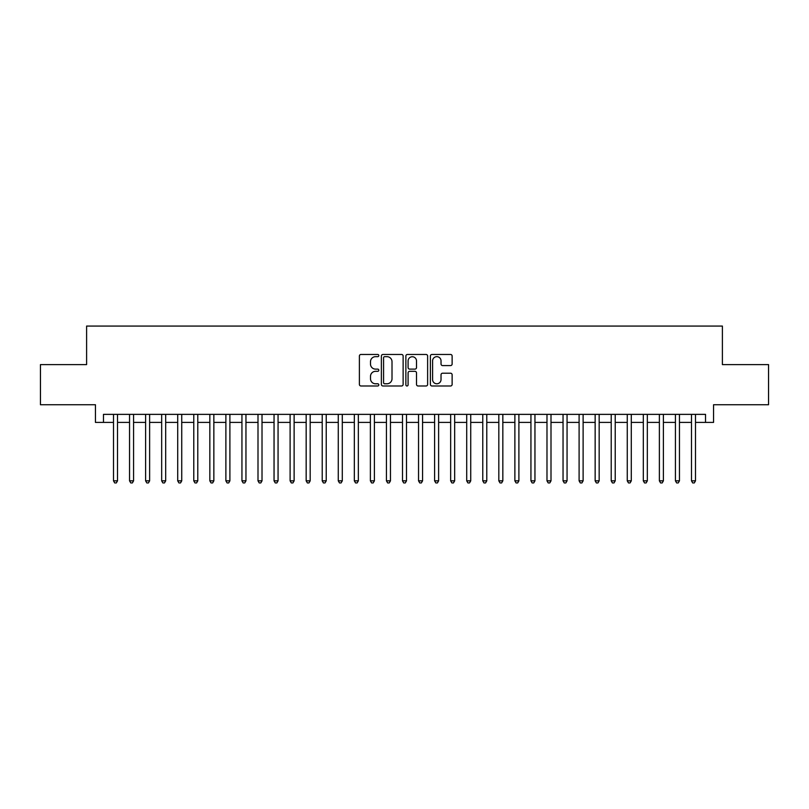 <?xml version="1.0" encoding="UTF-8"?>
<svg xmlns="http://www.w3.org/2000/svg" width="809" height="809" viewBox="0 0 809 809"><rect width="100%" height="100%" fill="white"/><g stroke="black" fill="none" stroke-linecap="round" stroke-linejoin="round"><path stroke-width="1.21" d="M378.814 355.566A1.102 1.102 0 0 0 377.712 354.463L360.966 354.463A1.578 1.578 0 0 0 359.388 356.041L359.388 384.406A1.578 1.578 0 0 0 360.966 385.984L377.712 385.984A1.102 1.102 0 0 0 378.814 384.882A1.102 1.102 0 0 0 377.712 383.779L375.538 383.779A5.046 5.046 0 0 1 370.502 378.733L370.502 376.367A5.046 5.046 0 0 1 375.538 371.321L377.712 371.321A1.102 1.102 0 0 0 378.814 370.219A1.102 1.102 0 0 0 377.712 369.116L375.538 369.116A5.046 5.046 0 0 1 370.502 364.08L370.502 361.714A5.046 5.046 0 0 1 375.538 356.668L377.712 356.668A1.102 1.102 0 0 0 378.814 355.566M450.552 365.577A1.578 1.578 0 0 0 452.13 363.999L452.13 356.041A1.578 1.578 0 0 0 450.552 354.463L431.955 354.463A1.578 1.578 0 0 0 430.388 356.041L430.388 384.406A1.578 1.578 0 0 0 431.955 385.984L450.552 385.984A1.578 1.578 0 0 0 452.13 384.406L452.13 374.789A1.578 1.578 0 0 0 450.552 373.212L442.594 373.212A1.578 1.578 0 0 0 441.026 374.789L441.026 379.563A4.217 4.217 0 0 1 436.809 383.779A4.217 4.217 0 0 1 432.593 379.563L432.593 360.885A4.217 4.217 0 0 1 436.809 356.668A4.217 4.217 0 0 1 441.026 360.885L441.026 363.999A1.578 1.578 0 0 0 442.594 365.577L450.552 365.577M103.471 422.399L103.471 414.37L705.529 414.37L705.529 422.399L713.558 422.399L713.558 404.743L768.55 404.743L768.55 364.606L722.397 364.606L722.397 326.067L86.603 326.067L86.603 364.606L40.45 364.606L40.45 404.743L95.442 404.743L95.442 422.399L113.503 422.399M403.125 356.041A1.578 1.578 0 0 0 401.547 354.463L382.95 354.463A1.578 1.578 0 0 0 381.373 356.041L381.373 384.406A1.578 1.578 0 0 0 382.95 385.984L401.547 385.984A1.578 1.578 0 0 0 403.125 384.406L403.125 356.041M407.453 354.463L426.05 354.463A1.578 1.578 0 0 1 427.627 356.041L427.627 384.406A1.578 1.578 0 0 1 426.05 385.984L418.091 385.984A1.578 1.578 0 0 1 416.514 384.406L416.514 372.898A1.578 1.578 0 0 0 414.936 371.321L409.657 371.321A1.578 1.578 0 0 0 408.09 372.898L408.09 384.882A1.102 1.102 0 0 1 406.978 385.984A1.102 1.102 0 0 1 405.875 384.882L405.875 356.041A1.578 1.578 0 0 1 407.453 354.463M117.517 422.399L129.551 422.399M133.566 422.399L145.61 422.399M149.625 422.399L161.669 422.399M165.683 422.399L177.717 422.399M181.732 422.399L193.776 422.399M197.79 422.399L209.834 422.399M213.849 422.399L225.883 422.399M229.898 422.399L241.942 422.399M245.956 422.399L258 422.399M262.015 422.399L274.049 422.399M278.063 422.399L290.107 422.399M294.122 422.399L306.166 422.399M310.181 422.399L322.215 422.399M326.229 422.399L338.273 422.399M342.288 422.399L354.332 422.399M358.347 422.399L370.38 422.399M374.395 422.399L386.439 422.399M390.454 422.399L402.498 422.399M406.502 422.399L418.546 422.399M422.561 422.399L434.605 422.399M438.62 422.399L450.653 422.399M454.668 422.399L466.712 422.399M470.727 422.399L482.771 422.399M486.785 422.399L498.819 422.399M502.834 422.399L514.878 422.399M518.893 422.399L530.937 422.399M534.951 422.399L546.985 422.399M551 422.399L563.044 422.399M567.058 422.399L579.102 422.399M583.117 422.399L595.151 422.399M599.166 422.399L611.21 422.399M615.224 422.399L627.268 422.399M631.283 422.399L643.317 422.399M647.331 422.399L659.375 422.399M663.39 422.399L675.434 422.399M679.449 422.399L691.483 422.399M695.497 422.399L705.529 422.399M384.679 356.668A1.102 1.102 0 0 0 383.577 357.77L383.577 382.667A1.102 1.102 0 0 0 384.679 383.779L386.965 383.779A5.046 5.046 0 0 0 392.011 378.733L392.011 361.714A5.046 5.046 0 0 0 386.965 356.668L384.679 356.668M416.514 360.966A4.217 4.217 0 0 0 412.297 356.749A4.217 4.217 0 0 0 408.09 360.966L408.09 367.539A1.578 1.578 0 0 0 409.657 369.116L414.936 369.116A1.578 1.578 0 0 0 416.514 367.539L416.514 360.966M117.517 414.37L117.517 480.839L113.503 480.839L113.503 414.37M117.517 480.839L116.314 482.933L114.706 482.933L113.503 480.839M133.566 414.37L133.566 480.839L129.551 480.839L129.551 414.37M133.566 480.839L132.363 482.933L130.765 482.933L129.551 480.839M149.625 414.37L149.625 480.839L145.61 480.839L145.61 414.37M149.625 480.839L148.421 482.933L146.813 482.933L145.61 480.839M165.683 414.37L165.683 480.839L161.669 480.839L161.669 414.37M165.683 480.839L164.48 482.933L162.872 482.933L161.669 480.839M181.732 414.37L181.732 480.839L177.717 480.839L177.717 414.37M181.732 480.839L180.528 482.933L178.92 482.933L177.717 480.839M197.79 414.37L197.79 480.839L193.776 480.839L193.776 414.37M197.79 480.839L196.587 482.933L194.979 482.933L193.776 480.839M213.849 414.37L213.849 480.839L209.834 480.839L209.834 414.37M213.849 480.839L212.646 482.933L211.038 482.933L209.834 480.839M229.898 414.37L229.898 480.839L225.883 480.839L225.883 414.37M229.898 480.839L228.694 482.933L227.086 482.933L225.883 480.839M245.956 414.37L245.956 480.839L241.942 480.839L241.942 414.37M245.956 480.839L244.753 482.933L243.145 482.933L241.942 480.839M262.015 414.37L262.015 480.839L258 480.839L258 414.37M262.015 480.839L260.811 482.933L259.204 482.933L258 480.839M278.063 414.37L278.063 480.839L274.049 480.839L274.049 414.37M278.063 480.839L276.86 482.933L275.252 482.933L274.049 480.839M294.122 414.37L294.122 480.839L290.107 480.839L290.107 414.37M294.122 480.839L292.919 482.933L291.311 482.933L290.107 480.839M310.181 414.37L310.181 480.839L306.166 480.839L306.166 414.37M310.181 480.839L308.967 482.933L307.369 482.933L306.166 480.839M326.229 414.37L326.229 480.839L322.215 480.839L322.215 414.37M326.229 480.839L325.026 482.933L323.418 482.933L322.215 480.839M342.288 414.37L342.288 480.839L338.273 480.839L338.273 414.37M342.288 480.839L341.085 482.933L339.477 482.933L338.273 480.839M358.347 414.37L358.347 480.839L354.332 480.839L354.332 414.37M358.347 480.839L357.133 482.933L355.535 482.933L354.332 480.839M374.395 414.37L374.395 480.839L370.38 480.839L370.38 414.37M374.395 480.839L373.192 482.933L371.584 482.933L370.38 480.839M390.454 414.37L390.454 480.839L386.439 480.839L386.439 414.37M390.454 480.839L389.25 482.933L387.642 482.933L386.439 480.839M406.502 414.37L406.502 480.839L402.498 480.839L402.498 414.37M406.502 480.839L405.299 482.933L403.701 482.933L402.498 480.839M422.561 414.37L422.561 480.839L418.546 480.839L418.546 414.37M422.561 480.839L421.358 482.933L419.75 482.933L418.546 480.839M438.62 414.37L438.62 480.839L434.605 480.839L434.605 414.37M438.62 480.839L437.416 482.933L435.808 482.933L434.605 480.839M454.668 414.37L454.668 480.839L450.653 480.839L450.653 414.37M454.668 480.839L453.465 482.933L451.867 482.933L450.653 480.839M470.727 414.37L470.727 480.839L466.712 480.839L466.712 414.37M470.727 480.839L469.523 482.933L467.915 482.933L466.712 480.839M486.785 414.37L486.785 480.839L482.771 480.839L482.771 414.37M486.785 480.839L485.582 482.933L483.974 482.933L482.771 480.839M502.834 414.37L502.834 480.839L498.819 480.839L498.819 414.37M502.834 480.839L501.631 482.933L500.033 482.933L498.819 480.839M518.893 414.37L518.893 480.839L514.878 480.839L514.878 414.37M518.893 480.839L517.689 482.933L516.081 482.933L514.878 480.839M534.951 414.37L534.951 480.839L530.937 480.839L530.937 414.37M534.951 480.839L533.748 482.933L532.14 482.933L530.937 480.839M551 414.37L551 480.839L546.985 480.839L546.985 414.37M551 480.839L549.796 482.933L548.189 482.933L546.985 480.839M567.058 414.37L567.058 480.839L563.044 480.839L563.044 414.37M567.058 480.839L565.855 482.933L564.247 482.933L563.044 480.839M583.117 414.37L583.117 480.839L579.102 480.839L579.102 414.37M583.117 480.839L581.914 482.933L580.306 482.933L579.102 480.839M599.166 414.37L599.166 480.839L595.151 480.839L595.151 414.37M599.166 480.839L597.962 482.933L596.354 482.933L595.151 480.839M615.224 414.37L615.224 480.839L611.21 480.839L611.21 414.37M615.224 480.839L614.021 482.933L612.413 482.933L611.21 480.839M631.283 414.37L631.283 480.839L627.268 480.839L627.268 414.37M631.283 480.839L630.08 482.933L628.472 482.933L627.268 480.839M647.331 414.37L647.331 480.839L643.317 480.839L643.317 414.37M647.331 480.839L646.128 482.933L644.52 482.933L643.317 480.839M663.39 414.37L663.39 480.839L659.375 480.839L659.375 414.37M663.39 480.839L662.187 482.933L660.579 482.933L659.375 480.839M679.449 414.37L679.449 480.839L675.434 480.839L675.434 414.37M679.449 480.839L678.235 482.933L676.637 482.933L675.434 480.839M695.497 414.37L695.497 480.839L691.483 480.839L691.483 414.37M695.497 480.839L694.294 482.933L692.686 482.933L691.483 480.839"/></g></svg>
